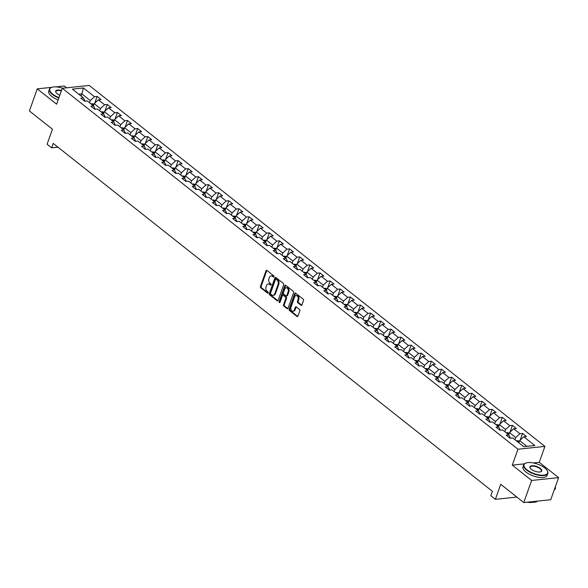 <?xml version="1.0" encoding="UTF-8"?>
<svg xmlns="http://www.w3.org/2000/svg" width="588" height="588" viewBox="0 0 588 588"><rect width="100%" height="100%" fill="white"/><g stroke="black" fill="none" stroke-linecap="round" stroke-linejoin="round"><path stroke-width="0.88" d="M273.949 276.757A0.706 0.492 -96 0 0 273.721 275.801L266.945 270.436A1.007 0.706 -96 0 0 266.004 270.796L260.44 286.415A1.007 0.706 -96 0 0 260.771 287.782L267.54 293.147A0.706 0.492 -96 0 0 267.974 291.935L267.099 291.244A3.219 2.256 -96 0 1 266.048 286.848L266.511 285.548A3.219 2.256 -96 0 1 268.209 283.96A3.219 2.256 -96 0 1 269.539 284.386L270.414 285.084A0.706 0.492 -96 0 0 270.847 283.864L269.973 283.173A3.219 2.256 -96 0 1 268.922 278.778L269.385 277.477A3.219 2.256 -96 0 1 271.083 275.89A3.219 2.256 -96 0 1 272.413 276.316L273.288 277.014A0.706 0.492 -96 0 0 273.949 276.757M301.005 305.253A1.007 0.706 -96 0 0 301.945 304.885L303.511 300.505A1.007 0.706 -96 0 0 303.18 299.138L295.661 293.177A1.007 0.706 -96 0 0 294.713 293.537L289.149 309.156A1.007 0.706 -96 0 0 289.48 310.53L296.999 316.484A1.007 0.706 -96 0 0 297.947 316.124L299.829 310.832A1.007 0.706 -96 0 0 299.505 309.457L296.286 306.907A1.007 0.706 -96 0 0 295.338 307.274L294.404 309.898A2.69 1.882 -96 0 1 292.978 311.221A2.69 1.882 -96 0 1 291.17 309.972A2.69 1.882 -96 0 1 290.994 307.193L294.654 296.918A2.69 1.882 -96 0 1 296.08 295.588A2.69 1.882 -96 0 1 297.888 296.844A2.69 1.882 -96 0 1 298.065 299.615L297.454 301.328A1.007 0.706 -96 0 0 297.785 302.702L301.005 305.253L301.732 305.172A1.007 0.706 -96 0 0 301.762 305.201M51.788 87.333L37.264 88.854L29.4 110.956L52.45 129.213L47.099 144.236L51.641 147.838L53.221 143.421L492.399 491.303L490.826 495.728L495.375 499.322L516.845 497.066M524.342 463.866L512.288 465.137L531.64 480.462L523.768 502.556L500.719 484.299L495.375 499.322M512.288 465.137L517.955 449.225L62.284 88.273L89.244 85.444L544.914 446.395L517.955 449.225M37.264 88.854L56.617 104.186L62.284 88.273M283.688 284.805A1.007 0.706 -96 0 0 283.357 283.431L275.838 277.477A1.007 0.706 -96 0 0 274.89 277.837L269.333 293.456A1.007 0.706 -96 0 0 269.657 294.831L277.183 300.784A1.007 0.706 -96 0 0 278.124 300.424L283.688 284.805M285.746 285.327L293.272 291.281A1.007 0.706 -96 0 1 293.596 292.655L288.039 308.274A1.007 0.706 -96 0 1 287.091 308.634L283.872 306.083A1.007 0.706 -96 0 1 283.541 304.716L285.797 298.381A1.007 0.706 -96 0 0 285.467 297.006L283.335 295.316A1.007 0.706 -96 0 0 282.387 295.676L280.042 302.276A0.706 0.492 -96 0 1 279.146 301.563L284.805 285.687A1.007 0.706 -96 0 1 285.746 285.327M531.64 480.462L558.6 477.632L550.736 499.726L523.768 502.556M66.51 87.832L64.232 86.024L56.022 86.884M522.556 433.422L519.895 433.701L513.662 428.762L516.323 428.483L512.427 425.396L509.767 425.675L503.534 420.743L506.195 420.464L502.299 417.377L499.638 417.656L493.405 412.717L496.066 412.438L492.171 409.351L489.51 409.63L483.277 404.691L485.938 404.412L482.042 401.325L479.382 401.604L473.149 396.672L475.81 396.393L471.914 393.306L469.253 393.585L463.021 388.646L465.681 388.367L461.786 385.28L459.125 385.559L452.892 380.62L455.553 380.34L451.657 377.261L448.997 377.54L442.764 372.601L445.417 372.322L441.522 369.235L438.868 369.514L432.636 364.575L435.289 364.295L431.394 361.208L428.74 361.488L422.5 356.556L425.161 356.277L421.265 353.19L418.605 353.469L412.372 348.53L415.032 348.25L411.137 345.163L408.476 345.443L402.243 340.503L404.904 340.224L401.009 337.137L398.348 337.416L392.115 332.485L394.776 332.205L390.88 329.118L388.22 329.398L381.987 324.458L384.648 324.179L380.752 321.092L378.091 321.371L371.859 316.432L374.519 316.153L370.624 313.073L367.963 313.353L361.73 308.413L364.391 308.134L360.495 305.047L357.835 305.326L351.602 300.387L354.263 300.108L350.367 297.021L347.706 297.3L341.474 292.368L344.134 292.089L340.239 289.002L337.578 289.281L331.345 284.342L333.999 284.063L330.103 280.976L327.45 281.255L321.217 276.316L323.87 276.037L319.975 272.95L317.314 273.236L311.081 268.297L313.742 268.018L309.847 264.931L307.186 265.21L300.953 260.271L303.614 259.992L299.718 256.905L297.058 257.184L290.825 252.245L293.486 251.965L289.59 248.886L286.929 249.165L280.696 244.226L283.357 243.946L279.462 240.859L276.801 241.139L270.568 236.2L273.229 235.92L269.333 232.833L266.673 233.113L260.44 228.181L263.101 227.901L259.205 224.814L256.544 225.094L250.312 220.155L252.972 219.875L249.077 216.788L246.416 217.068L240.183 212.128L242.844 211.849L238.949 208.769L236.288 209.049L230.055 204.109L232.716 203.83L228.82 200.743L226.159 201.023L219.927 196.083L222.58 195.804L218.685 192.717L216.031 192.996L209.798 188.064L212.452 187.785L208.556 184.698L205.896 184.977L199.663 180.038L202.323 179.759L198.428 176.672L195.767 176.951L189.534 172.012L192.195 171.733L188.3 168.646L185.639 168.925L179.406 163.993L182.067 163.714L178.171 160.627L175.511 160.906L169.278 155.967L171.939 155.688L168.043 152.601L165.382 152.88L159.15 147.941L161.81 147.661L157.915 144.582L155.254 144.861L149.021 139.922L151.682 139.643L147.786 136.556L145.126 136.835L138.893 131.896L141.554 131.616L137.658 128.529L134.997 128.809L128.765 123.877L131.425 123.598L127.53 120.511L124.869 120.79L118.636 115.851L121.297 115.571L117.402 112.484L114.741 112.764L108.508 107.824L111.161 107.545L107.266 104.458L104.613 104.737L98.38 99.806L101.033 99.526L97.138 96.439L94.477 96.719L83.445 87.972L72.368 89.141L83.408 97.88L80.747 98.159L84.643 101.246L87.303 100.967L93.536 105.906L90.875 106.185L94.771 109.272L97.432 108.993L103.664 113.925L101.004 114.204L104.899 117.291L107.56 117.012L113.793 121.951L111.132 122.231L115.028 125.317L117.688 125.038L123.921 129.977L121.26 130.257L125.156 133.336L127.817 133.057L134.049 137.996L131.389 138.276L135.284 141.363L137.945 141.083L144.178 146.022L141.517 146.302L145.412 149.389L148.073 149.109L154.306 154.041L151.645 154.328L155.541 157.408L158.201 157.128L164.434 162.067L161.773 162.347L165.676 165.434L168.33 165.154L174.562 170.094L171.909 170.373L175.805 173.46L178.458 173.181L184.698 178.113L182.037 178.392L185.933 181.479L188.594 181.2L194.826 186.139L192.166 186.418L196.061 189.505L198.722 189.226L204.955 194.165L202.294 194.444L206.19 197.524L208.85 197.245L215.083 202.184L212.422 202.463L216.318 205.55L218.979 205.271L225.211 210.21L222.551 210.489L226.446 213.576L229.107 213.297L235.34 218.229L232.679 218.508L236.574 221.595L239.235 221.316L245.468 226.255L242.807 226.534L246.703 229.621L249.363 229.342L255.596 234.281L252.936 234.561L256.831 237.648L259.492 237.368L265.725 242.3L263.064 242.579L266.959 245.666L269.62 245.387L275.853 250.326L273.2 250.606L277.095 253.693L279.748 253.413L285.981 258.353L283.328 258.632L287.223 261.711L289.877 261.432L296.117 266.371L293.456 266.651L297.352 269.738L300.012 269.458L306.245 274.398L303.584 274.677L307.48 277.764L310.141 277.485L316.373 282.416L313.713 282.696L317.608 285.783L320.269 285.503L326.502 290.443L323.841 290.722L327.736 293.809L330.397 293.53L336.63 298.469L333.969 298.748L337.865 301.835L340.526 301.556L346.758 306.488L344.098 306.767L347.993 309.854L350.654 309.575L356.887 314.514L354.226 314.793L358.121 317.88L360.782 317.601L367.015 322.54L364.354 322.819L368.25 325.899L370.91 325.62L377.143 330.559L374.483 330.838L378.378 333.925L381.039 333.646L387.272 338.585L384.618 338.864L388.514 341.951L391.167 341.672L397.4 346.604L394.746 346.883L398.642 349.97L401.295 349.691L407.535 354.63L404.875 354.909L408.77 357.996L411.431 357.717L417.664 362.656L415.003 362.936L418.899 366.023L421.559 365.743L427.792 370.675L425.131 370.954L429.027 374.041L431.688 373.762L437.92 378.701L435.26 378.981L439.155 382.068L441.816 381.788L448.049 386.728L445.388 387.007L449.283 390.087L451.944 389.807L458.177 394.746L455.516 395.026L459.412 398.113L462.072 397.833L468.305 402.773L465.645 403.052L469.54 406.139L472.201 405.86L478.434 410.791L475.773 411.071L479.668 414.158L482.329 413.879L488.562 418.818L485.901 419.097L489.797 422.184L492.457 421.905L498.69 426.844L496.037 427.123L499.932 430.21L502.586 429.931L508.818 434.863L506.165 435.142L510.061 438.229L512.714 437.95L523.754 446.696L534.83 445.528L523.79 436.788L526.451 436.509L522.556 433.422L520.174 440.118M508.716 434.782L509.487 432.606L515.727 437.545L514.948 439.721M510.443 438.192L508.818 434.863M515.727 437.545L519.895 433.701M509.487 432.606L513.662 428.762M498.587 426.756L499.359 424.58L505.592 429.519L504.82 431.695M500.315 430.166L498.69 426.844M505.592 429.519L509.767 425.675M499.359 424.58L503.534 420.743M488.459 418.737L489.231 416.561L495.464 421.493L494.692 423.669M490.186 422.14L488.562 418.818M495.464 421.493L499.638 417.656M489.231 416.561L493.405 412.717M478.331 410.711L479.102 408.535L485.335 413.474L484.563 415.65M480.058 414.121L478.434 410.791M485.335 413.474L489.51 409.63M479.102 408.535L483.277 404.691M468.202 402.684L468.974 400.509L475.207 405.448L474.435 407.624M469.93 406.095L468.305 402.773M475.207 405.448L479.382 401.604M468.974 400.509L473.149 396.672M458.074 394.666L458.846 392.49L465.079 397.429L464.307 399.605M459.801 398.076L458.177 394.746M465.079 397.429L469.253 393.585M458.846 392.49L463.021 388.646M447.946 386.639L448.717 384.464L454.95 389.403L454.179 391.579M449.673 390.05L448.049 386.728M454.95 389.403L459.125 385.559M448.717 384.464L452.892 380.62M437.81 378.621L438.589 376.438L444.822 381.377L444.043 383.552M439.537 382.024L437.92 378.701M444.822 381.377L448.997 377.54M438.589 376.438L442.764 372.601M427.682 370.594L428.461 368.419L434.694 373.358L433.915 375.534M429.409 374.005L427.792 370.675M434.694 373.358L438.868 369.514M428.461 368.419L432.636 364.575M417.553 362.568L418.333 360.393L424.565 365.332L423.786 367.507M419.281 365.979L417.664 362.656M424.565 365.332L428.74 361.488M418.333 360.393L422.5 356.556M407.425 354.549L408.204 352.374L414.437 357.306L413.658 359.481M409.152 357.952L407.535 354.63M414.437 357.306L418.605 353.469M408.204 352.374L412.372 348.53M397.297 346.523L398.069 344.347L404.309 349.287L403.53 351.462M399.024 349.934L397.4 346.604M404.309 349.287L408.476 345.443M398.069 344.347L402.243 340.503M387.169 338.497L387.94 336.321L394.173 341.26L393.401 343.436M388.896 341.907L387.272 338.585M394.173 341.26L398.348 337.416M387.94 336.321L392.115 332.485M377.04 330.478L377.812 328.302L384.045 333.242L383.273 335.417M378.768 333.888L377.143 330.559M384.045 333.242L388.22 329.398M377.812 328.302L381.987 324.458M366.912 322.452L367.684 320.276L373.917 325.215L373.145 327.391M368.639 325.862L367.015 322.54M373.917 325.215L378.091 321.371M367.684 320.276L371.859 316.432M356.784 314.433L357.555 312.257L363.788 317.189L363.016 319.365M358.511 317.836L356.887 314.514M363.788 317.189L367.963 313.353M357.555 312.257L361.73 308.413M346.655 306.407L347.427 304.231L353.66 309.17L352.888 311.346M348.383 309.817L346.758 306.488M353.66 309.17L357.835 305.326M347.427 304.231L351.602 300.387M336.52 298.381L337.299 296.205L343.532 301.144L342.76 303.32M338.254 301.791L336.63 298.469M343.532 301.144L347.706 297.3M337.299 296.205L341.474 292.368M326.391 290.362L327.171 288.186L333.403 293.118L332.624 295.294M328.119 293.765L326.502 290.443M333.403 293.118L337.578 289.281M327.171 288.186L331.345 284.342M316.263 282.336L317.042 280.16L323.275 285.099L322.496 287.275M317.99 285.746L316.373 282.416M323.275 285.099L327.45 281.255M317.042 280.16L321.217 276.316M306.135 274.309L306.914 272.134L313.147 277.073L312.368 279.249M307.862 277.72L306.245 274.398M313.147 277.073L317.314 273.236M306.914 272.134L311.081 268.297M296.007 266.291L296.786 264.115L303.018 269.054L302.239 271.23M297.734 269.701L296.117 266.371M303.018 269.054L307.186 265.21M296.786 264.115L300.953 260.271M285.878 258.264L286.65 256.089L292.883 261.028L292.111 263.204M287.606 261.675L285.981 258.353M292.883 261.028L297.058 257.184M286.65 256.089L290.825 252.245M275.75 250.245L276.522 248.07L282.755 253.002L281.983 255.177M277.477 253.649L275.853 250.326M282.755 253.002L286.929 249.165M276.522 248.07L280.696 244.226M265.622 242.219L266.393 240.044L272.626 244.983L271.854 247.158M267.349 245.63L265.725 242.3M272.626 244.983L276.801 241.139M266.393 240.044L270.568 236.2M255.493 234.193L256.265 232.017L262.498 236.957L261.726 239.132M257.221 237.603L255.596 234.281M262.498 236.957L266.673 233.113M256.265 232.017L260.44 228.181M245.365 226.174L246.137 223.999L252.37 228.93L251.598 231.106M247.092 229.577L245.468 226.255M252.37 228.93L256.544 225.094M246.137 223.999L250.312 220.155M235.237 218.148L236.009 215.972L242.241 220.912L241.47 223.087M236.964 221.558L235.34 218.229M242.241 220.912L246.416 217.068M236.009 215.972L240.183 212.128M225.101 210.122L225.88 207.946L232.113 212.885L231.341 215.061M226.836 213.532L225.211 210.21M232.113 212.885L236.288 209.049M225.88 207.946L230.055 204.109M214.973 202.103L215.752 199.927L221.985 204.867L221.206 207.042M216.7 205.513L215.083 202.184M221.985 204.867L226.159 201.023M215.752 199.927L219.927 196.083M204.844 194.077L205.624 191.901L211.856 196.84L211.077 199.016M206.572 197.487L204.955 194.165M211.856 196.84L216.031 192.996M205.624 191.901L209.798 188.064M194.716 186.058L195.495 183.882L201.728 188.814L200.949 190.99M196.443 189.461L194.826 186.139M201.728 188.814L205.896 184.977M195.495 183.882L199.663 180.038M184.588 178.032L185.367 175.856L191.6 180.795L190.821 182.971M186.315 181.442L184.698 178.113M191.6 180.795L195.767 176.951M185.367 175.856L189.534 172.012M174.46 170.006L175.231 167.83L181.464 172.769L180.692 174.945M176.187 173.416L174.562 170.094M181.464 172.769L185.639 168.925M175.231 167.83L179.406 163.993M164.331 161.987L165.103 159.811L171.336 164.743L170.564 166.918M166.059 165.39L164.434 162.067M171.336 164.743L175.511 160.906M165.103 159.811L169.278 155.967M154.203 153.96L154.975 151.785L161.208 156.724L160.436 158.9M155.93 157.371L154.306 154.041M161.208 156.724L165.382 152.88M154.975 151.785L159.15 147.941M144.075 145.934L144.846 143.759L151.079 148.698L150.308 150.873M145.802 149.345L144.178 146.022M151.079 148.698L155.254 144.861M144.846 143.759L149.021 139.922M133.946 137.915L134.718 135.74L140.951 140.679L140.179 142.855M135.674 141.326L134.049 137.996M140.951 140.679L145.126 136.835M134.718 135.74L138.893 131.896M123.818 129.889L124.59 127.714L130.823 132.653L130.051 134.828M125.545 133.3L123.921 129.977M130.823 132.653L134.997 128.809M124.59 127.714L128.765 123.877M113.682 121.87L114.462 119.695L120.694 124.627L119.923 126.802M115.417 125.273L113.793 121.951M120.694 124.627L124.869 120.79M114.462 119.695L118.636 115.851M103.554 113.844L104.333 111.669L110.566 116.608L109.787 118.783M105.281 117.255L103.664 113.925M110.566 116.608L114.741 112.764M104.333 111.669L108.508 107.824M93.426 105.818L94.205 103.642L100.438 108.582L99.659 110.757M95.153 109.228L93.536 105.906M100.438 108.582L104.613 104.737M94.205 103.642L98.38 99.806M81.093 96.05L81.864 93.874L90.309 100.555L89.53 102.731M85.025 101.202L83.408 97.88M90.309 100.555L94.477 96.719M78.755 94.198L81.864 93.874L83.445 87.972M558.6 477.632L539.247 462.3L544.914 446.395M51.641 147.838L57.962 147.176M526.863 446.365L519.623 440.625L518.844 442.801M519.623 440.625L523.79 436.788M94.756 103.135L97.138 96.439M104.884 111.161L107.266 104.458M115.013 119.18L117.402 112.484M125.141 127.206L127.53 120.511M135.269 135.233L137.658 128.529M145.398 143.251L147.786 136.556M155.526 151.278L157.915 144.582M165.654 159.304L168.043 152.601M175.79 167.323L178.171 160.627M185.918 175.349L188.3 168.646M196.047 183.368L198.428 176.672M206.175 191.394L208.556 184.698M216.303 199.42L218.685 192.717M226.431 207.439L228.82 200.743M236.56 215.465L238.949 208.769M246.688 223.491L249.077 216.788M256.816 231.51L259.205 224.814M266.945 239.536L269.333 232.833M277.073 247.555L279.462 240.859M287.209 255.582L289.59 248.886M297.337 263.608L299.718 256.905M307.465 271.627L309.847 264.931M317.594 279.653L319.975 272.95M327.722 287.679L330.103 280.976M337.85 295.698L340.239 289.002M347.978 303.724L350.367 297.021M358.107 311.743L360.495 305.047M368.235 319.769L370.624 313.073M378.363 327.795L380.752 321.092M388.492 335.814L390.88 329.118M398.627 343.84L401.009 337.137M408.756 351.867L411.137 345.163M418.884 359.885L421.265 353.19M429.012 367.912L431.394 361.208M439.14 375.93L441.522 369.235M449.269 383.957L451.657 377.261M459.397 391.983L461.786 385.28M469.525 400.002L471.914 393.306M479.654 408.028L482.042 401.325M489.782 416.047L492.171 409.351M499.91 424.073L502.299 417.377M510.046 432.099L512.427 425.396M539.247 462.3L533.265 462.932M273.905 276.852L273.141 276.242A3.219 2.256 -96 0 0 271.81 275.816L271.083 275.89M268.209 283.96L268.944 283.886A3.219 2.256 -96 0 1 270.267 284.313L271.039 284.923M266.915 270.406A1.007 0.706 -96 0 0 266.731 270.723L261.168 286.334A1.007 0.706 -96 0 0 261.498 287.708L268.165 292.986M275.801 277.448A1.007 0.706 -96 0 0 275.618 277.764L270.061 293.375A1.007 0.706 -96 0 0 270.392 294.75L277.911 300.711A1.007 0.706 -96 0 0 277.94 300.733M276.11 279.249A0.706 0.492 -96 0 0 275.441 279.498L270.561 293.206A0.706 0.492 -96 0 0 270.796 294.169L271.715 294.904A3.219 2.256 -96 0 0 273.045 295.33A3.219 2.256 -96 0 0 274.743 293.743L278.08 284.371A3.219 2.256 -96 0 0 277.029 279.976L276.11 279.249L276.838 279.168A0.706 0.492 -96 0 0 276.279 279.226M273.045 295.33L273.773 295.25A3.219 2.256 -96 0 0 275.471 293.662L274.743 293.743M276.838 279.168L277.756 279.903A3.219 2.256 -96 0 1 278.808 284.291L275.471 293.662M282.924 295.183L283.651 295.11A1.007 0.706 -96 0 1 284.063 295.242L286.202 296.933A1.007 0.706 -96 0 1 286.525 298.307L284.269 304.635A1.007 0.706 -96 0 0 284.599 306.01L287.819 308.56A1.007 0.706 -96 0 0 287.855 308.582M285.717 285.305A1.007 0.706 -96 0 0 285.533 285.614L279.881 301.49A0.706 0.492 -96 0 0 280.006 302.35M288.142 291.81A2.69 1.882 -96 0 0 287.958 289.031A2.69 1.882 -96 0 0 286.15 287.782A2.69 1.882 -96 0 0 284.732 289.105L283.438 292.728A1.007 0.706 -96 0 0 283.769 294.103L285.9 295.793A1.007 0.706 -96 0 0 286.848 295.433L288.142 291.81L288.87 291.729A2.69 1.882 -96 0 0 288.686 288.958A2.69 1.882 -96 0 0 286.878 287.701L286.15 287.782M286.319 295.926L287.047 295.852A1.007 0.706 -96 0 0 287.576 295.352L286.848 295.433M288.87 291.729L287.576 295.352M296.08 295.588L296.808 295.514A2.69 1.882 -96 0 1 298.616 296.764A2.69 1.882 -96 0 1 298.792 299.542L298.182 301.254A1.007 0.706 -96 0 0 298.513 302.622L301.732 305.172M292.978 311.221L293.706 311.148A2.69 1.882 -96 0 0 295.132 309.817L294.404 309.898M296.249 306.885A1.007 0.706 -96 0 0 296.065 307.193L295.132 309.817M295.624 293.155A1.007 0.706 -96 0 0 295.441 293.463L289.884 309.082A1.007 0.706 -96 0 0 290.207 310.449L297.726 316.41A1.007 0.706 -96 0 0 297.763 316.432M94.021 104.157L91.779 103.694A2.72 1.602 128.4 0 0 91.044 103.929M93.051 105.524A2.72 1.602 -51.6 0 1 93.213 105.45L92.434 104.833A2.72 1.602 128.4 0 0 92.272 104.907M62.673 88.237A12.51 5.049 19.6 0 0 51.766 87.34A12.51 5.049 19.6 0 0 52.707 94.139A12.51 5.049 19.6 0 0 58.962 97.608M58.822 97.99A12.818 5.174 -160.4 0 1 52.398 94.425A12.818 5.174 -160.4 0 1 49.429 89.17A12.818 5.174 -160.4 0 1 51.435 87.458A12.818 5.174 -160.4 0 1 51.604 87.399M59.814 95.212A6.255 2.528 -160.4 0 1 57.154 93.668A6.255 2.528 -160.4 0 1 55.933 92.367A6.255 2.528 -160.4 0 1 61.483 90.515M58.131 99.931A12.818 5.174 -160.4 0 1 51.707 96.373A12.818 5.174 -160.4 0 1 48.738 91.111L49.429 89.17M61.35 90.897A5.946 2.403 19.6 0 0 55.904 91.471A5.946 2.403 19.6 0 0 56.036 92.529M544.731 467.93A12.51 5.049 19.6 0 0 526.01 462.999A12.51 5.049 19.6 0 0 526.951 469.797A12.51 5.049 19.6 0 0 541.769 475.2A12.51 5.049 19.6 0 0 547.163 470.532A12.51 5.049 19.6 0 0 544.731 467.93M547.252 470.679A12.818 5.174 -160.4 0 1 547.347 470.841A12.818 5.174 -160.4 0 1 547.825 473.428A12.818 5.174 -160.4 0 1 539.269 475.361A12.818 5.174 -160.4 0 1 526.642 470.084A12.818 5.174 -160.4 0 1 523.673 464.829A12.818 5.174 -160.4 0 1 525.679 463.124A12.818 5.174 -160.4 0 1 525.848 463.057M540.291 468.393A6.255 2.528 -160.4 0 1 540.754 471.796A6.255 2.528 -160.4 0 1 531.398 469.334A6.255 2.528 -160.4 0 1 530.178 468.033A6.255 2.528 -160.4 0 1 532.882 465.696A6.255 2.528 -160.4 0 1 540.291 468.393M540.578 471.855A5.946 2.403 19.6 0 0 541.35 471.128A5.946 2.403 19.6 0 0 539.975 468.687A5.946 2.403 19.6 0 0 534.117 466.24A5.946 2.403 19.6 0 0 530.148 467.137A5.946 2.403 19.6 0 0 530.28 468.188M547.825 473.428L547.134 475.376A12.818 5.174 -160.4 0 1 538.571 477.309A12.818 5.174 -160.4 0 1 525.951 472.032A12.818 5.174 -160.4 0 1 522.982 466.776L523.673 464.829M532.346 502.314A9.232 3.726 -160.4 0 1 527.238 502.196M537.623 501.101A12.818 5.174 -160.4 0 1 529.303 501.976M104.149 112.176L101.908 111.713A2.72 1.602 128.4 0 0 101.173 111.955M103.179 113.55A2.72 1.602 -51.6 0 1 103.341 113.477L102.562 112.859A2.72 1.602 128.4 0 0 102.4 112.933M114.278 120.202L112.043 119.739A2.72 1.602 128.4 0 0 111.301 119.974M113.315 121.569A2.72 1.602 -51.6 0 1 113.469 121.496L112.69 120.878A2.72 1.602 128.4 0 0 112.536 120.952M124.406 128.228L122.172 127.758A2.72 1.602 128.4 0 0 121.429 128M123.443 129.595A2.72 1.602 -51.6 0 1 123.598 129.522L122.819 128.904A2.72 1.602 128.4 0 0 122.664 128.978M134.534 136.247L132.3 135.784A2.72 1.602 128.4 0 0 131.558 136.026M133.572 137.614A2.72 1.602 -51.6 0 1 133.726 137.548L132.947 136.93A2.72 1.602 128.4 0 0 132.792 137.004M144.663 144.273L142.428 143.81A2.72 1.602 128.4 0 0 141.686 144.045M143.7 145.64A2.72 1.602 -51.6 0 1 143.854 145.567L143.075 144.949A2.72 1.602 128.4 0 0 142.921 145.023M154.798 152.299L152.557 151.829A2.72 1.602 128.4 0 0 151.814 152.072M153.828 153.666A2.72 1.602 -51.6 0 1 153.982 153.593L153.203 152.976A2.72 1.602 128.4 0 0 153.049 153.049M164.927 160.318L162.685 159.855A2.72 1.602 128.4 0 0 161.943 160.09M163.956 161.685A2.72 1.602 -51.6 0 1 164.111 161.612L163.332 160.994A2.72 1.602 128.4 0 0 163.177 161.068M175.055 168.344L172.813 167.874A2.72 1.602 128.4 0 0 172.071 168.117M174.085 169.712A2.72 1.602 -51.6 0 1 174.239 169.638L173.46 169.021A2.72 1.602 128.4 0 0 173.306 169.094M185.183 176.363L182.941 175.9A2.72 1.602 128.4 0 0 182.199 176.143M184.213 177.738A2.72 1.602 -51.6 0 1 184.367 177.664L183.588 177.047A2.72 1.602 128.4 0 0 183.434 177.12M195.312 184.389L193.07 183.926A2.72 1.602 128.4 0 0 192.327 184.162M194.341 185.757A2.72 1.602 -51.6 0 1 194.503 185.683L193.724 185.066A2.72 1.602 128.4 0 0 193.562 185.139M205.44 192.416L203.198 191.945A2.72 1.602 128.4 0 0 202.463 192.188M204.47 193.783A2.72 1.602 -51.6 0 1 204.631 193.709L203.852 193.092A2.72 1.602 128.4 0 0 203.691 193.165M215.568 200.434L213.334 199.971A2.72 1.602 128.4 0 0 212.591 200.214M214.598 201.802A2.72 1.602 -51.6 0 1 214.76 201.735L213.981 201.118A2.72 1.602 128.4 0 0 213.819 201.192M225.696 208.461L223.462 207.998A2.72 1.602 128.4 0 0 222.72 208.233M224.734 209.828A2.72 1.602 -51.6 0 1 224.888 209.754L224.109 209.137A2.72 1.602 128.4 0 0 223.954 209.21M235.825 216.487L233.59 216.016A2.72 1.602 128.4 0 0 232.848 216.259M234.862 217.854A2.72 1.602 -51.6 0 1 235.016 217.781L234.237 217.163A2.72 1.602 128.4 0 0 234.083 217.237M245.953 224.506L243.719 224.043A2.72 1.602 128.4 0 0 242.976 224.278M244.99 225.873A2.72 1.602 -51.6 0 1 245.145 225.799L244.365 225.182A2.72 1.602 128.4 0 0 244.211 225.255M256.081 232.532L253.847 232.062A2.72 1.602 128.4 0 0 253.105 232.304M255.119 233.899A2.72 1.602 -51.6 0 1 255.273 233.826L254.494 233.208A2.72 1.602 128.4 0 0 254.339 233.282M266.217 240.551L263.975 240.088A2.72 1.602 128.4 0 0 263.233 240.33M265.247 241.925A2.72 1.602 -51.6 0 1 265.401 241.852L264.622 241.234A2.72 1.602 128.4 0 0 264.468 241.308M276.345 248.577L274.104 248.114A2.72 1.602 128.4 0 0 273.361 248.349M275.375 249.944A2.72 1.602 -51.6 0 1 275.529 249.871L274.75 249.253A2.72 1.602 128.4 0 0 274.596 249.327M286.474 256.603L284.232 256.133A2.72 1.602 128.4 0 0 283.489 256.375M285.503 257.97A2.72 1.602 -51.6 0 1 285.658 257.897L284.879 257.279A2.72 1.602 128.4 0 0 284.724 257.353M296.602 264.622L294.36 264.159A2.72 1.602 128.4 0 0 293.618 264.402M295.632 265.989A2.72 1.602 -51.6 0 1 295.786 265.923L295.007 265.306A2.72 1.602 128.4 0 0 294.853 265.372M306.73 272.648L304.488 272.185A2.72 1.602 128.4 0 0 303.746 272.42M305.76 274.015A2.72 1.602 -51.6 0 1 305.922 273.942L305.143 273.324A2.72 1.602 128.4 0 0 304.981 273.398M316.858 280.667L314.617 280.204A2.72 1.602 128.4 0 0 313.882 280.447M315.888 282.042A2.72 1.602 -51.6 0 1 316.05 281.968L315.271 281.351A2.72 1.602 128.4 0 0 315.109 281.424M326.987 288.693L324.752 288.23A2.72 1.602 128.4 0 0 324.01 288.465M326.017 290.06A2.72 1.602 -51.6 0 1 326.178 289.987L325.399 289.369A2.72 1.602 128.4 0 0 325.238 289.443M337.115 296.719L334.881 296.249A2.72 1.602 128.4 0 0 334.138 296.492M336.152 298.087A2.72 1.602 -51.6 0 1 336.307 298.013L335.527 297.396A2.72 1.602 128.4 0 0 335.373 297.469M347.243 304.738L345.009 304.275A2.72 1.602 128.4 0 0 344.267 304.518M346.281 306.113A2.72 1.602 -51.6 0 1 346.435 306.039L345.656 305.422A2.72 1.602 128.4 0 0 345.501 305.495M357.372 312.765L355.137 312.301A2.72 1.602 128.4 0 0 354.395 312.537M356.409 314.132A2.72 1.602 -51.6 0 1 356.563 314.058L355.784 313.441A2.72 1.602 128.4 0 0 355.63 313.514M367.5 320.791L365.266 320.32A2.72 1.602 128.4 0 0 364.523 320.563M366.537 322.158A2.72 1.602 -51.6 0 1 366.691 322.084L365.912 321.467A2.72 1.602 128.4 0 0 365.758 321.54M377.636 328.81L375.394 328.347A2.72 1.602 128.4 0 0 374.652 328.589M376.665 330.177A2.72 1.602 -51.6 0 1 376.82 330.103L376.041 329.493A2.72 1.602 128.4 0 0 375.886 329.559M387.764 336.836L385.522 336.373A2.72 1.602 128.4 0 0 384.78 336.608M386.794 338.203A2.72 1.602 -51.6 0 1 386.948 338.129L386.169 337.512A2.72 1.602 128.4 0 0 386.015 337.586M397.892 344.855L395.65 344.392A2.72 1.602 128.4 0 0 394.908 344.634M396.922 346.229A2.72 1.602 -51.6 0 1 397.076 346.156L396.297 345.538A2.72 1.602 128.4 0 0 396.143 345.612M408.021 352.881L405.779 352.418A2.72 1.602 128.4 0 0 405.036 352.653M407.05 354.248A2.72 1.602 -51.6 0 1 407.205 354.174L406.426 353.557A2.72 1.602 128.4 0 0 406.271 353.631M418.149 360.907L415.907 360.437A2.72 1.602 128.4 0 0 415.165 360.679M417.179 362.274A2.72 1.602 -51.6 0 1 417.34 362.201L416.561 361.583A2.72 1.602 128.4 0 0 416.4 361.657M428.277 368.926L426.035 368.463A2.72 1.602 128.4 0 0 425.3 368.705M427.307 370.3A2.72 1.602 -51.6 0 1 427.469 370.227L426.69 369.609A2.72 1.602 128.4 0 0 426.528 369.683M438.405 376.952L436.171 376.489A2.72 1.602 128.4 0 0 435.429 376.724M437.435 378.319A2.72 1.602 -51.6 0 1 437.597 378.246L436.818 377.628A2.72 1.602 128.4 0 0 436.656 377.702M448.534 384.978L446.299 384.508A2.72 1.602 128.4 0 0 445.557 384.75M447.571 386.345A2.72 1.602 -51.6 0 1 447.725 386.272L446.946 385.655A2.72 1.602 128.4 0 0 446.792 385.728M458.662 392.997L456.428 392.534A2.72 1.602 128.4 0 0 455.685 392.769M457.699 394.364A2.72 1.602 -51.6 0 1 457.854 394.291L457.074 393.681A2.72 1.602 128.4 0 0 456.92 393.747M468.79 401.023L466.556 400.56A2.72 1.602 128.4 0 0 465.814 400.795M467.827 402.39A2.72 1.602 -51.6 0 1 467.982 402.317L467.203 401.7A2.72 1.602 128.4 0 0 467.048 401.773M478.919 409.042L476.684 408.579A2.72 1.602 128.4 0 0 475.942 408.822M477.956 410.417A2.72 1.602 -51.6 0 1 478.11 410.343L477.331 409.726A2.72 1.602 128.4 0 0 477.177 409.799M489.054 417.068L486.813 416.605A2.72 1.602 128.4 0 0 486.07 416.841M488.084 418.435A2.72 1.602 -51.6 0 1 488.238 418.362L487.459 417.745A2.72 1.602 128.4 0 0 487.305 417.818M499.183 425.095L496.941 424.624A2.72 1.602 128.4 0 0 496.199 424.867M498.212 426.462A2.72 1.602 -51.6 0 1 498.367 426.388L497.588 425.771A2.72 1.602 128.4 0 0 497.433 425.844M509.311 433.113L507.069 432.65A2.72 1.602 128.4 0 0 506.327 432.893M508.341 434.488A2.72 1.602 -51.6 0 1 508.495 434.414L507.716 433.797A2.72 1.602 128.4 0 0 507.562 433.87M519.439 441.14L517.197 440.677A2.72 1.602 128.4 0 0 516.455 440.912M518.469 442.507A2.72 1.602 -51.6 0 1 518.623 442.433L517.844 441.816A2.72 1.602 128.4 0 0 517.69 441.889M555.057 487.592L555.535 487.54L555.175 487.254M554.749 489.745L555.535 487.54L555.447 488.599L554.264 489.797M273.141 276.242L272.413 276.316M270.965 285.026L270.414 285.084M270.267 284.313L269.539 284.386M268.091 293.089L267.54 293.147M261.498 287.708L260.771 287.782M261.168 286.334L260.44 286.415M266.731 270.723L266.004 270.796M273.839 276.955L273.288 277.014M277.911 300.711L277.183 300.784M270.392 294.75L269.657 294.831M270.061 293.375L269.333 293.456M275.618 277.764L274.89 277.837M278.808 284.291L278.08 284.371M277.756 279.903L277.029 279.976M287.819 308.56L287.091 308.634M284.599 306.01L283.872 306.083M284.269 304.635L283.541 304.716M286.525 298.307L285.797 298.381M286.202 296.933L285.467 297.006M284.063 295.242L283.335 295.316M279.881 301.49L279.146 301.563M285.533 285.614L284.805 285.687M298.513 302.622L297.785 302.702M298.182 301.254L297.454 301.328M298.792 299.542L298.065 299.615M296.065 307.193L295.338 307.274M297.726 316.41L296.999 316.484M290.207 310.449L289.48 310.53M289.884 309.082L289.149 309.156M295.441 293.463L294.713 293.537M93.668 105.149L91.838 103.701M103.797 113.175L101.967 111.72M113.925 121.194L112.095 119.746M124.053 129.22L122.223 127.772M134.182 137.247L132.351 135.791M144.31 145.265L142.48 143.817M154.438 153.292L152.608 151.836M164.566 161.31L162.736 159.862M174.702 169.337L172.865 167.889M184.83 177.363L182.993 175.908M194.959 185.382L193.129 183.934M205.087 193.408L203.257 191.96M215.215 201.434L213.385 199.979M225.344 209.453L223.514 208.005M235.472 217.479L233.642 216.024M245.6 225.498L243.77 224.05M255.729 233.524L253.898 232.076M265.857 241.55L264.027 240.095M275.985 249.569L274.155 248.121M286.121 257.595L284.283 256.147M296.249 265.622L294.412 264.166M306.377 273.641L304.547 272.193M316.506 281.667L314.676 280.211M326.634 289.686L324.804 288.238M336.762 297.712L334.932 296.264M346.891 305.738L345.06 304.283M357.019 313.757L355.189 312.309M367.147 321.783L365.317 320.328M377.275 329.809L375.445 328.354M387.404 337.828L385.574 336.38M397.539 345.854L395.702 344.399M407.668 353.873L405.83 352.425M417.796 361.899L415.966 360.451M427.924 369.925L426.094 368.47M438.053 377.944L436.222 376.496M448.181 385.971L446.351 384.515M458.309 393.989L456.479 392.541M468.438 402.016L466.607 400.568M478.566 410.042L476.736 408.587M488.694 418.061L486.864 416.613M498.822 426.087L496.992 424.639M508.958 434.113L507.121 432.658M519.086 442.132L517.249 440.684M276.544 279.079L275.816 279.153"/></g></svg>
